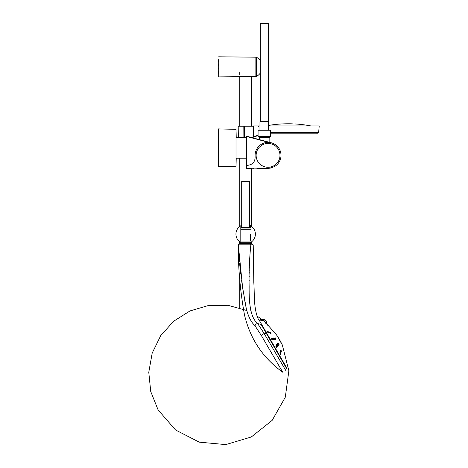 <?xml version="1.0" encoding="UTF-8"?>
<svg xmlns="http://www.w3.org/2000/svg" width="468" height="468" viewBox="0 0 468 468"><rect width="100%" height="100%" fill="white"/><g stroke="black" fill="none" stroke-linecap="round" stroke-linejoin="round"><path stroke-width="0.7" d="M240.804 241.02L240.804 227.226L250.52 227.226L250.52 225.722L251.451 226.336M251.035 242.231L251.761 242.231L251.761 243.565L239.563 243.565L239.563 242.231L240.295 242.231M240.804 228.957L250.52 228.957M240.804 229.291L250.52 229.291M240.804 241.962L250.52 241.962M251.421 241.962L252.03 241.962L252.006 241.494M239.318 241.494L239.294 241.962L239.909 241.962M240.804 242.231L250.52 242.231M260.231 60.542A10.793 10.793 0 0 0 256.283 57.184L256.283 76.5L218.679 76.887L218.679 59.062M255.107 76.5L255.107 57.184L218.679 56.803M218.41 147.789L218.41 166.684L236.012 166.228L236.012 129.355L218.41 128.893L218.41 147.789M236.012 166.228L236.229 158.178A539.657 539.657 0 0 1 236.012 166.228A539.657 539.657 0 0 0 236.229 158.178M218.41 65.333L218.948 65.339L218.41 65.333L218.41 64.683L218.948 64.678L218.41 64.683L218.41 65.333M218.41 71.686L218.41 73.581L218.41 71.686M218.41 69.001L218.41 68.351L218.41 69.001M218.679 76.881L218.679 74.623M264.28 136.995L270.001 136.995L270.486 136.463L258.073 136.463L258.558 136.995L264.28 136.995M258.073 136.463L258.073 130.25L270.486 130.25L270.486 136.463M268.597 130.25L268.597 121.616L259.962 121.616L259.962 130.25M268.328 121.616L268.328 23.4L260.231 23.4L260.231 121.616M264.28 168.299L266.187 168.293M270.451 168.076L271.838 167.737M261.542 145.361A11.928 11.928 0 0 1 279.876 153.744A11.928 11.928 0 0 1 264.432 166.707A11.928 11.928 0 0 1 259.354 147.192L261.542 145.361M236.012 158.178L246.367 158.178L246.367 137.405L236.012 137.405M269.937 136.954L269.141 137.756L259.424 137.756L259.424 139.622M274.014 166.848A12.952 12.952 0 0 0 271.411 142.834L247.151 136.334A0.538 0.538 0 0 0 246.472 136.855L246.472 168.304L250.789 168.304C258.962 167.486 268.029 170.317 275.465 165.97A12.952 12.952 0 0 0 274.02 143.851A12.952 12.952 0 0 0 255.107 155.417L255.124 157.154C255.031 162.174 252.322 164.923 247.01 165.409C252.322 164.923 255.031 162.174 255.124 157.154M261.103 168.299L263.753 168.299M265.777 168.299L268.059 168.299A12.952 12.952 0 0 0 270.364 168.094M246.741 136.855L246.472 136.855A0.538 0.538 0 0 1 247.151 136.334L246.741 136.855L246.741 165.467M243.869 137.405L243.822 126.202L244.577 126.202L244.606 137.405M238.376 137.405L238.183 126.202L243.822 126.202M253.334 135.053L253.48 126.202L244.577 126.202M253.024 137.183L251.837 137.592L253.399 136.72L253.024 137.183L253.206 126.202M253.34 135.328L253.486 125.933L259.962 125.933M253.007 135.509L253.44 135.006M249.631 227.226L249.631 181.344L241.699 181.344L241.699 227.226M252.322 244.12L239.037 244.12M240.804 225.722A9.711 9.711 0 0 1 241.699 225.266L240.804 225.722L240.804 242.547A9.711 9.711 0 0 1 240.804 225.722M249.631 225.266A9.711 9.711 0 0 1 250.52 225.722L249.631 225.266M251.778 241.681L250.52 242.547A9.711 9.711 0 0 0 250.52 225.722L250.52 227.226M239.54 241.681L240.804 242.547M241.699 226.647L240.804 227.196M240.804 234.135L240.804 240.956M250.52 234.135L250.52 240.628M240.804 227.313L240.804 227.647L250.52 227.653M218.41 61.998L218.41 60.103L218.41 61.998M281.303 351.649L281.133 350.321L281.303 351.649M281.613 351.854L280.981 352.246L280.496 350.667M280.724 353.948L280.63 352.585L281.069 354.147L280.724 353.948M281.069 354.141L280.42 354.551L279.969 352.942L280.63 352.591M270.153 332.339L271.218 333.146L270.153 332.339M270.13 331.964L269.474 332.315L270.58 333.544L271.194 333.157M267.871 331.689L269.006 332.45L267.877 331.291L267.871 331.689M267.877 331.291L267.199 331.648L268.363 332.847L269.006 332.444M278.478 344.079L279.027 344.594L279.074 344.284L278.32 343.19L278.478 344.079M278.32 343.19L277.694 343.524L277.852 344.442M277.618 345.273L278.214 345.753L278.302 345.419L277.53 344.337L277.618 345.273M277.53 344.337L276.886 344.682L277.594 346.139L278.214 345.753M276.489 346.618L277.132 347.063L277.267 346.776L276.471 345.636L276.489 346.618M276.471 345.636L275.804 345.992L276.489 347.467L277.132 347.063M275.295 338.569L275.125 337.832L275.418 337.949L275.985 339.148L275.295 338.569M275.985 339.148L275.383 339.522L274.669 338.926M273.833 338.715L273.716 337.96L274.049 338.048L274.593 339.259L273.833 338.715M274.593 339.259L273.979 339.645L273.066 338.305L273.716 337.96M272.101 339.019L272.043 338.241L272.358 338.265L272.943 339.528L272.101 339.019M272.943 339.528L272.3 339.926L271.37 338.598L272.043 338.241M280.899 352.503L281.204 352.111M280.689 350.555L280.297 350.509M280.233 354.802L280.689 354.381M280.244 352.796L279.765 352.825M270.627 333.778L270.791 333.415M269.703 332.192L270.106 333.52M268.345 333.081L268.632 332.678M267.48 331.502L266.883 331.695M278.407 345.226L278.618 344.852M277.898 343.418L277.495 343.383M277.483 346.39L277.84 345.987M277.138 344.547L276.641 344.606M276.249 347.706L276.793 347.274M276.114 345.823L275.5 346.027M275.406 339.762L275.576 339.399M274.698 338.06L274.266 338.054M272.113 340.172L272.604 339.739M271.686 338.428L271.036 338.733M266.081 324.388L265.567 322.423L263.186 320.598L260.746 320.738M264.964 320.083L259.465 320.03C264.016 318.105 266.59 319.919 267.181 325.476C266.982 320.305 264.408 318.492 259.459 320.03M286.474 367.444L259.061 319.96M267.52 331.479L266.959 331.941L268.661 332.66M269.743 332.175L270.305 333.643L270.826 333.391M274.669 339.072L275.061 339.534L275.605 339.382M274.728 338.042L274.289 338.27M276.155 345.805L275.909 347.408L276.828 347.25M277.173 344.53L277.196 346.168L277.875 345.963M280.724 350.538L280.601 352.147L281.239 352.088M280.279 352.778L280.057 354.621L280.73 354.358M278.232 345.097L278.647 344.834M277.928 343.401L277.729 344.366M272.797 338.265L273.903 339.885M271.721 338.411L271.077 338.972L272.639 339.715M280.08 340.605L279.542 339.663M279.039 338.797L278.858 338.499M278.77 338.346L278.554 337.995M276.652 335.082L282.298 344.904L280.192 340.798M278.483 337.884L276.646 335.07M279.811 340.33L279.414 339.552L279.811 340.33M280.121 340.762L279.437 339.54L280.121 340.762M280.145 340.745L279.571 339.709M280.016 340.488L279.648 339.838M282.321 344.969L288.867 370.796L285.304 397.209L272.154 420.381L251.304 436.977L225.769 444.6L199.239 442.149L175.529 429.975L158.108 409.898M247.01 165.409L246.472 165.532M260.307 168.299L257.084 168.304M252.644 168.304L253.937 168.304M260.109 168.299L257.213 168.304M270.486 134.029L316.9 134.029L316.971 133.222M270.486 133.222L317.778 133.222L317.848 132.409M270.486 132.409L318.655 132.409L319.223 125.933L268.597 125.933M258.511 126.67L258.447 125.933M292.395 123.85C295.905 124.008 295.905 124.008 292.395 123.85C295.905 124.008 295.905 124.008 292.395 123.85L291.535 123.821A118.726 118.726 0 0 0 289.23 123.78L288.294 123.78A118.726 59.36 90 0 0 287.141 123.821L287.217 123.874M287.089 123.903L286.211 123.821A118.726 59.36 -90 0 1 287.364 123.78L287.364 123.809A118.726 59.36 90 0 1 288.294 123.78M283.977 123.944L285.404 123.979M286.211 123.821L285.404 123.85M258.073 135.293L253.287 136.679L253.282 137.241L253.287 136.679L253.282 137.241L258.073 135.568L253.282 137.241M253.404 135.527L253.287 136.679M286.451 368.281L266.304 333.38L264.133 333.473L286.03 370.908M266.304 333.38L261.115 324.371L257.657 323.575L264.133 333.473L261.267 335.392L282.731 372.206C262.934 357.973 250.187 338.896 244.501 314.976C240.312 291.851 238.2 268.509 238.159 244.939L238.967 244.12L252.474 244.126M254.996 325.757C255.411 324.453 256.3 323.727 257.657 323.575C249.701 317.14 248.988 299.982 249.14 286.855C248.836 272.932 249.397 258.956 250.836 244.928L238.323 244.939L242.582 287.364L246.267 308.47C248.262 316.52 251.17 322.282 254.996 325.757L261.267 335.392M258.471 319.539C253.358 308.084 254.697 294.834 253.814 282.532L253.223 244.934L250.836 244.928L250.257 244.12L252.644 244.156M252.287 244.928L253.223 244.934L252.41 244.12M250.257 244.12L239.119 244.12L238.159 244.939M249.526 259.389L249.502 260.723M249.485 261.46L249.473 262.033M249.397 264.853L249.362 265.935M249.333 267.246L249.315 267.889M249.28 269.901L249.274 271.183M249.268 272.481L249.268 273.207M249.268 276.377L249.263 277.015M249.216 280.297L249.21 280.952M249.146 290.727L249.157 291.389M249.701 302.451L249.777 303.188M250.345 307.698L250.52 308.833M250.737 310.114L250.854 310.688M246.226 308.283L244.711 300.362M243.22 291.57L243.067 290.575M242.962 289.903L242.582 287.364M242.085 283.936L242.009 283.397M241.88 282.508L241.552 280.127M241.201 277.495L241.119 276.84M240.798 274.207L239.628 263.718M239.405 261.32L239.066 257.02M238.955 255.534L238.738 252.392M238.727 252.281L238.627 250.643M246.759 310.495L227.969 305.306L208.547 305.475L189.985 310.939L173.646 321.241L160.717 335.638L152.188 353.1L148.777 372.288L150.731 391.511L158.079 409.845M268.808 142.418L247.081 136.597M256.283 76.5A10.793 10.793 0 0 0 260.231 73.143M256.283 57.184L255.107 57.184M236.229 137.405A539.657 539.657 0 0 0 236.012 129.355M259.424 137.756L258.669 136.995M269.141 137.756L269.141 142.225M251.544 226.407L251.544 168.304M251.544 126.202L251.544 76.044M239.78 307.903L239.78 279.162M239.78 226.407L239.78 158.178M239.78 126.202L239.78 76.465M239.78 74.47L239.78 72.242M281.11 350.333L280.472 350.672M279.027 344.594L278.425 344.974M275.125 337.832L274.494 338.165M265.081 320.159L265.45 320.44M279.437 339.47L278.84 338.463M279.618 339.786L279.449 339.487M276.448 334.795L265.66 322.598M261.671 319.281L256.774 315.836M310.834 125.933A118.726 118.726 0 0 0 295.314 123.985M287.504 123.78A118.726 118.726 0 0 0 268.597 125.424M255.101 136.603L258.073 135.568M239.119 244.12L238.159 244.916L239.119 244.12M261.132 324.342L286.434 368.187"/></g></svg>
